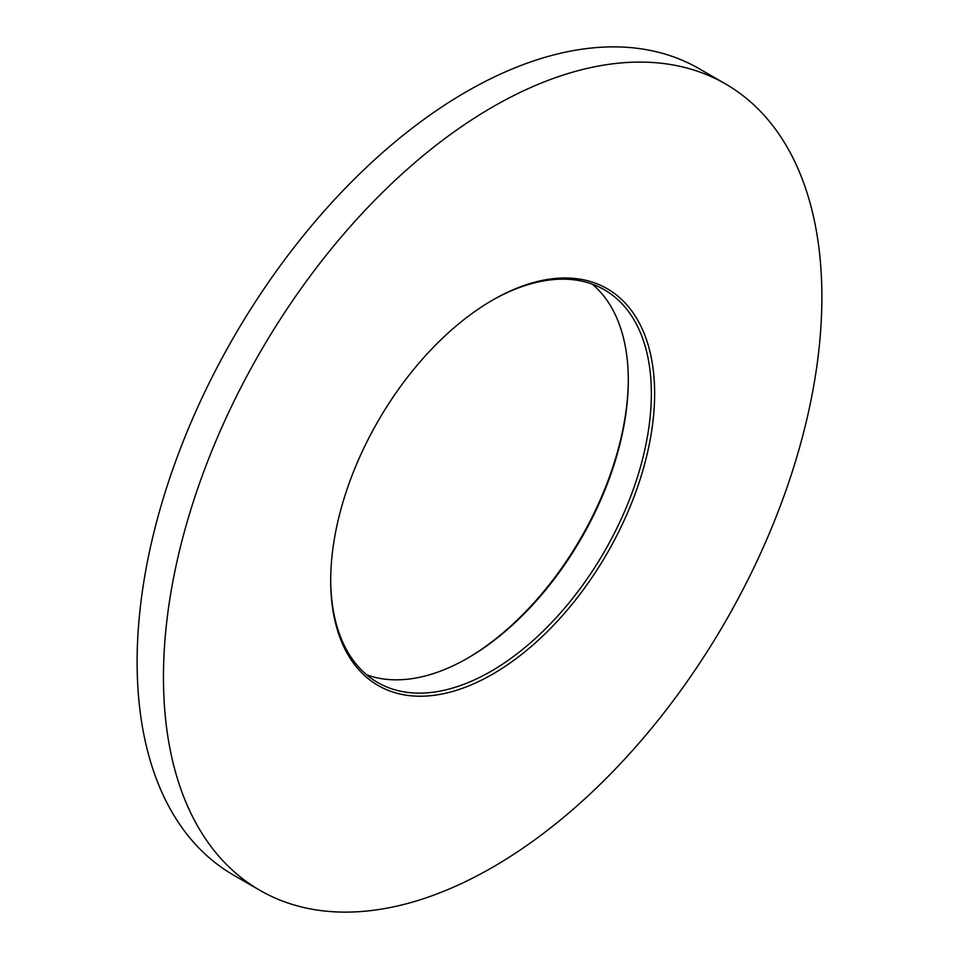 <?xml version="1.0" encoding="UTF-8"?>
<svg xmlns="http://www.w3.org/2000/svg" width="959" height="959" viewBox="0 0 959 959"><rect width="100%" height="100%" fill="white"/><g stroke="black" fill="none" stroke-linecap="round" stroke-linejoin="round"><path stroke-width="1.44" d="M492.662 300.071L492.674 300.071A229.069 132.246 -60 0 1 654.637 393.586A229.069 132.246 -60 0 1 492.674 674.141A229.069 132.246 -60 0 1 330.699 580.615A229.069 132.246 -60 0 1 492.662 300.071A229.069 132.246 -60 0 1 492.674 300.071M330.699 579.668A226.744 130.904 120 0 0 377.654 682.508A226.744 130.904 120 0 0 491.02 671.288A226.744 130.904 120 0 0 639.15 471.48A226.744 130.904 120 0 0 604.386 289.786A226.744 130.904 120 0 0 491.847 300.551M467.153 658.449A229.069 132.246 120 0 0 628.301 379.332M592.278 284.152A226.744 130.904 -60 0 1 628.301 380.279A226.744 130.904 -60 0 1 467.98 657.982L467.98 657.982A226.744 130.904 -60 0 1 366.722 674.848M492.674 106.952A465.583 268.808 120 0 0 188.515 517.237A465.583 268.808 120 0 0 259.877 890.312A465.583 268.808 120 0 0 492.674 867.248A465.583 268.808 120 0 0 796.821 456.975A465.583 268.808 120 0 0 725.46 83.901A465.583 268.808 120 0 0 492.674 106.952M725.46 83.901L699.123 68.688A465.583 268.808 120 0 0 466.326 91.752A465.583 268.808 120 0 0 162.179 502.025A465.583 268.808 120 0 0 233.54 875.099L259.877 890.312"/></g></svg>
